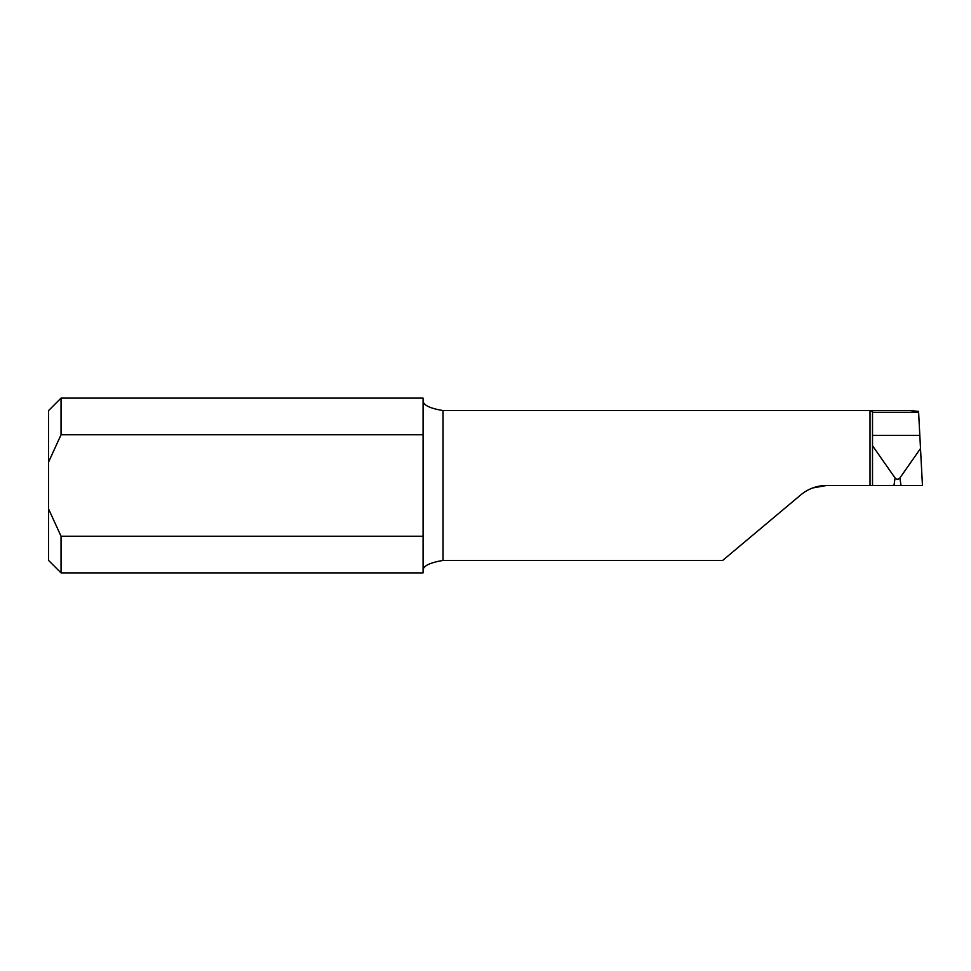 <?xml version="1.0" encoding="UTF-8"?>
<svg xmlns="http://www.w3.org/2000/svg" width="971" height="971" viewBox="0 0 971 971"><rect width="100%" height="100%" fill="white"/><g stroke="black" fill="none" stroke-linecap="round" stroke-linejoin="round"><path stroke-width="1.46" d="M423.077 434.777L61.039 434.777L48.55 462.111L48.55 410.599L61.039 398.11L423.077 398.11L423.077 536.223L61.039 536.223L61.039 572.89L423.077 572.89L423.077 536.223M48.55 462.111L48.55 508.889L61.039 536.223M443.055 560.401L722.703 560.401L800.832 494.846C808.297 488.704 816.866 485.597 826.515 485.5L870.016 485.5L870.016 410.599L872.516 411.303L872.516 445.725L895.08 477.987C896.682 479.613 898.284 479.613 899.886 477.987L920.508 448.493L918.566 411.34L909.961 410.599L443.055 410.599L443.055 560.401C429.485 562.731 422.834 566.105 423.077 570.523M826.515 485.5L812.751 487.94M61.039 398.11L61.039 434.777M423.077 400.477C422.834 404.907 429.498 408.281 443.055 410.599M920.508 448.493L922.45 485.5L870.016 485.5M61.039 572.89L48.55 560.401L48.55 508.889M872.516 445.725L872.516 485.5M872.516 435.348L919.816 435.348M872.516 412.311L918.615 412.311M895.08 477.987L893.951 485.5M899.886 477.987L901.015 485.5"/></g></svg>
